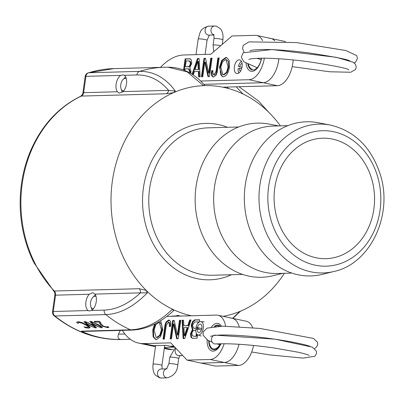 <?xml version="1.0" encoding="UTF-8"?>
<svg xmlns="http://www.w3.org/2000/svg" width="404" height="404" viewBox="0 0 404 404"><rect width="100%" height="100%" fill="white"/><g stroke="black" fill="none" stroke-linecap="round" stroke-linejoin="round"><path stroke-width="0.61" d="M123.104 91.597L119.16 93.117L117.372 91.753A9.358 5.07 101.9 0 1 116.327 83.042A9.358 5.07 101.9 0 1 120.745 75.391L123.255 74.856L124.265 75.296A9.358 5.07 101.9 0 1 126.588 82.764A9.358 5.07 101.9 0 1 123.104 91.597L168.594 90.36A4.489 3.742 -91.6 0 1 166.302 93.758L173.644 92.632A116.039 96.723 -91.6 0 1 203.52 85.653A116.039 96.723 88.4 0 1 204.596 85.613L203.52 85.653L187.163 71.856L167.968 67.175C182.295 67.311 194.632 73.457 204.974 85.623M95.006 294.097A9.358 5.07 101.9 0 1 96.051 302.803A9.358 5.07 101.9 0 1 91.637 310.454L89.163 310.999L88.112 310.55A9.358 5.07 101.9 0 1 85.794 303.086A9.358 5.07 101.9 0 1 89.274 294.248L92.804 292.642L95.006 294.097L140.496 292.86A4.489 3.742 88.4 0 0 139.249 288.714L54.313 291.021A116.039 96.723 -91.6 0 1 81.361 96.071L166.302 93.758M53.611 290.84A5.095 4.247 -91.6 0 1 54.247 291.819A5.095 4.247 -91.6 0 1 54.808 295.304L52.545 311.636A3.889 3.242 88.4 0 0 52.969 314.297A4.489 4.489 0 0 0 54.151 315.766A4.489 2.02 129.1 0 0 54.904 315.989A4.489 3.742 -91.6 0 1 53.288 311.499L55.555 295.167L89.274 294.248M80.845 96.187A4.489 2.328 64.7 0 1 81.361 96.071A4.489 3.742 88.4 0 0 83.653 92.668L85.921 76.341A4.489 3.742 -91.6 0 1 88.653 72.765A4.489 2.419 73 0 0 88.299 72.826A4.489 4.489 0 0 0 85.497 75.321A3.889 3.242 88.4 0 0 85.173 76.477L82.906 92.809A5.095 4.247 -91.6 0 1 82.487 94.324L80.845 96.187C58.792 106.979 42.193 124.826 31.047 149.722A115.438 96.223 88.4 0 0 34.133 263.024L53.51 290.754A4.489 1.823 -43.6 0 0 54.313 291.021A4.489 3.742 88.4 0 1 55.555 295.167A4.489 0.485 7.9 0 0 54.808 295.304M81.204 96.081A5.095 4.247 -91.6 0 1 80.31 96.662M316.095 257.777A60.267 50.232 -91.6 0 1 274.195 193.864A60.267 50.232 -91.6 0 1 322.69 138.193A60.267 50.232 -91.6 0 1 374.543 197.071A60.267 50.232 -91.6 0 1 325.967 258.681A60.267 50.232 -91.6 0 1 316.095 257.777M334.123 271.443L322.165 274.392A77.108 64.276 -91.6 0 1 298.086 274.791A77.108 64.276 -91.6 0 1 245.112 186.143A77.108 64.276 -91.6 0 1 318.039 122.715L330.139 125.008A74.442 62.054 88.4 0 0 259.737 186.244A74.442 62.054 88.4 0 0 310.873 271.831A74.442 62.054 88.4 0 0 334.123 271.443C370.756 263.6 393.395 214.448 380.189 174.23C371.271 147.218 354.586 130.81 330.139 125.008M146.208 290.39L139.249 288.714M54.151 315.766C74.462 332.022 96.849 339.941 121.311 339.511A135.502 112.948 -91.6 0 1 54.904 315.989L105.813 314.605A4.489 3.742 -91.6 0 1 104.197 310.115C116.367 309.661 128.467 303.909 140.496 292.86L147.324 292.829L146.208 290.385A116.039 96.723 -91.6 0 1 173.644 92.632L175.321 91.052L168.594 90.36C159.55 79.881 148.965 74.745 136.83 74.952L124.265 75.296M130.3 339.254L129.492 339.279A135.502 112.948 -91.6 0 1 128.851 339.279A4.489 3.742 -91.6 0 1 128.75 339.279L130.28 339.239M130.154 339.269A135.502 112.948 -91.6 0 1 129.901 339.279A135.502 112.948 -91.6 0 1 127.735 339.31A4.489 3.742 -91.6 0 1 127.639 339.31L128.149 339.299A4.489 3.742 88.4 0 0 128.245 339.299A135.502 112.948 88.4 0 0 130.315 339.269M128.563 339.315L127.002 339.35A135.502 112.948 88.4 0 0 127.967 339.33A135.502 112.948 88.4 0 0 128.103 339.325M127.709 339.335A135.502 112.948 -91.6 0 1 127.452 339.345A135.502 112.948 -91.6 0 1 125.29 339.38A4.489 3.742 -91.6 0 1 125.19 339.375L129.901 339.279M126.341 339.375A135.502 112.948 -91.6 0 1 126.068 339.38A135.502 112.948 -91.6 0 1 124.543 339.411L122.503 339.466A135.502 112.948 -91.6 0 1 121.867 339.471A4.489 3.742 -91.6 0 1 121.766 339.471L124.351 339.4A4.489 3.742 88.4 0 0 124.452 339.4A135.502 112.948 88.4 0 0 126.614 339.365L127.452 339.345M132.138 330.088A4.489 3.742 -91.6 0 1 131.957 330.098L82.724 331.437L81.34 331.164C93.208 336.764 106.368 339.547 120.821 339.501C118.185 339.108 117.407 337.34 118.488 334.189L120.215 330.416M95.728 327.992L87.678 324.998L83.936 321.781L84.729 321.503L92.642 324.856L96.521 327.745L95.728 327.992L96.056 327.058M95.369 322.185A135.502 112.948 -91.6 0 1 94.172 321.397L98.965 321.266A135.502 112.948 88.4 0 0 100.429 322.23L101.066 323.856L103.308 326.094L106.429 327.023L107.408 326.472A135.502 112.948 88.4 0 0 108.944 327.285L107.605 327.674L102.328 326.164L100.601 324.947L99.187 322.084L95.369 322.185L95.738 321.357M107.191 326.811L107.353 326.472M101.561 327.836L93.511 324.836L89.764 321.624L90.562 321.347L98.475 324.7L102.353 327.588L101.561 327.836L101.889 326.897M89.991 327.321L88.951 328.164L85.643 327.76A135.502 112.948 -91.6 0 1 83.916 326.831L87.734 327.528L88.345 326.886L85.82 325.043L81.931 323.114L79.204 322.493L78.209 322.867L78.144 323.427A135.502 112.948 -91.6 0 1 76.497 322.362L78.028 321.71L81.886 322.538L86.895 325.013L89.991 327.321L90.102 327.78M88.819 326.24L88.446 327.265L88.633 326.109M146.208 290.385A116.039 96.723 88.4 0 0 172.493 309.227A116.039 96.723 88.4 0 0 191.451 315.771M284.411 273.291A116.039 96.723 -91.6 0 1 241.855 310.585A116.039 96.723 -91.6 0 1 223.114 316.337M267.463 110.903L269.296 112.832A116.039 96.723 -91.6 0 1 280.401 125.866M269.296 112.832A116.039 96.723 88.4 0 0 243.006 93.991A116.039 96.723 88.4 0 0 204.596 85.613M175.321 91.052C165.483 77.719 153.565 71.16 139.562 71.382A4.489 3.742 88.4 0 0 136.83 74.952M241.855 310.585L240.314 311.378M81.34 331.164L130.578 329.826A4.489 3.742 -91.6 0 0 131.951 330.098C146.288 329.497 160.181 323.028 173.629 310.691L172.493 309.227C158.681 322.422 144.708 329.285 130.578 329.826A135.502 112.948 88.4 0 1 105.813 314.605C119.852 314.065 133.689 306.808 147.324 292.829M239.017 86.744L258.621 101.081L267.034 110.423M243.006 93.991L236.194 86.82M239.037 312.196L232.568 318.337M172.301 316.297A116.039 96.723 -91.6 0 1 171.68 316.155L179.159 315.746M179.129 315.953A116.039 96.723 -91.6 0 1 176.952 315.433L177.795 315.413A116.039 96.723 88.4 0 0 180.593 316.069M86.133 321.685L85.82 322.998L92.274 326.806L94.531 327.371L94.556 326.73L88.158 322.953L85.451 322.407L85.805 321.609M94.531 327.371L94.955 327.24L95.238 326.457M99.414 321.569L99.187 322.084M100.465 322.341L99.838 323.841M101.05 323.821L100.601 324.947M91.966 321.523L91.652 322.841L98.106 326.644L100.364 327.21L100.389 326.573L93.991 322.796L91.279 322.251L91.637 321.453M100.364 327.21L100.788 327.078L101.071 326.301M78.406 322.422L78.209 322.867M85.805 327.301L85.643 327.76M87.491 327.528L87.304 328.058M291.839 273.089L277.139 273.488A73.74 61.469 -91.6 0 1 265.059 272.387A73.74 61.469 -91.6 0 1 213.792 194.183A73.74 61.469 -91.6 0 1 273.129 126.063L287.83 125.664M282.674 273.336L272.968 275.73A77.108 64.276 -91.6 0 1 248.889 276.129A77.108 64.276 -91.6 0 1 195.92 187.481A77.108 64.276 -91.6 0 1 268.842 124.053L278.664 125.912M198.571 329.391A6.999 3.793 101.9 0 1 198.819 327.942M192.476 338.325L191.572 337.365L191.102 333.795L192.976 329.851L191.834 325.412L193.198 321.655L195.167 320.039L199.642 319.918M195.693 330.346L193.9 330.396L192.708 331.113L191.885 333.169L192.294 335.537L193.849 336.295L196.682 336.264L196.96 334.254M198.601 322.432L198.657 322.033L198.041 321.902L194.566 321.998L192.506 325.25L193.673 328.25L197.778 328.346L197.864 327.74M193.198 321.655L192.582 321.523L194.551 319.907L199.662 319.771L199.364 321.902M197.581 334.749L197.107 338.199L192.163 338.299M208.716 340.668A12.539 6.792 -78.1 0 0 213.12 349.627A12.539 6.792 -78.1 0 0 220.842 343.723M220.433 326.215A12.539 6.792 -78.1 0 0 214.08 326.604M209.151 340.885A11.792 6.388 -78.1 0 0 213.413 348.93A11.792 6.388 -78.1 0 0 220.352 343.733M219.327 326.255A11.792 6.388 -78.1 0 0 218.286 325.856A11.792 6.388 -78.1 0 0 215.206 326.498M211.413 326.957A14.095 7.636 101.9 0 1 221.437 326.195M221.013 343.718A14.095 7.636 101.9 0 1 211.928 350.96A14.095 7.636 101.9 0 1 207.116 339.784M155.974 339.557L153.707 336.875L153.409 330.053L155.434 323.66M156.151 337.406L157.297 337.582L160.378 335.305L162.024 329.977L161.792 324.533L159.974 322.589L158.807 322.412L155.727 324.791L154.111 330.119L156.151 337.406L156.681 337.451L159.762 335.174L161.408 329.846L159.358 322.458M160.666 320.665L162.756 329.81L160.56 336.643L156.459 339.577L155.661 339.506L153.096 336.744L152.798 329.922L154.485 324.139M170.796 338.916L173.336 320.635L174.265 320.609M177.26 338.739L174.174 324.134L173.558 324.003L171.493 338.895L170.16 338.931L172.72 320.503L174.235 320.463L177.427 335.027L179.467 320.316L180.795 320.281L178.24 338.714L176.674 338.754L173.558 324.003M177.427 335.027L178.043 335.153L180.083 320.448L180.775 320.428M173.336 320.635L172.72 320.503M180.083 320.448L179.467 320.316M192.45 338.325L190.956 337.234L190.491 333.669L192.36 329.72L191.218 325.286L192.582 321.523M193.673 328.25L197.162 328.215L197.248 327.604M197.778 328.346L197.162 328.215M194.268 336.33L196.066 336.138L196.43 333.502M196.682 336.264L196.066 336.138M192.976 329.851L192.36 329.72M197.859 323.22L198.041 321.902M163.671 339.108L165.65 324.866L166.61 322.119L169.448 320.19M169.882 326.422L169.953 323.003L169.236 322.301L168.387 322.155L166.256 325.462L164.367 339.087L163.034 339.128L165.034 324.735L165.993 321.988L168.63 320.054L169.155 320.099L170.569 321.362L170.862 324.331L170.574 326.402L169.246 326.442L169.473 324.816L168.619 322.175M191.082 320.003L184.769 338.532L183.143 338.577L182.073 320.246L183.547 320.205L183.83 325.685L187.794 325.579L189.663 320.044L191.082 320.003M183.83 325.685L188.41 325.705L190.279 320.17L189.663 320.044M190.279 320.17L191.031 320.15M188.41 325.705L187.794 325.579M183.961 327.644L184.35 335.724L187.168 327.558L183.961 327.644M187.168 327.558L187.784 327.684L184.966 335.855L184.35 335.724M183.749 338.562L182.689 320.377L182.073 320.246M182.689 320.377L183.552 320.357M122.341 330.361A70.372 38.122 -78.1 0 0 138.809 343.142A70.372 38.122 -78.1 0 0 143.733 343.582L170.761 342.85L187.032 360.105L210.171 359.474A22.533 12.206 -78.1 0 0 224.169 343.703M225.614 326.169A22.533 12.206 -78.1 0 0 217.907 315.236A22.533 12.206 -78.1 0 0 216.332 315.095L166.756 316.443M138.809 343.142L152.97 346.132A70.372 38.122 -78.1 0 0 154.247 346.359L154.348 345.642L154.247 346.359L149.94 345.45A70.372 38.122 -78.1 0 0 153.581 345.662L166.019 345.324L170.326 346.233L173.861 346.137L170.326 346.233L174.634 347.147L164.443 347.425M187.032 360.105L201.192 363.095L224.331 362.464A22.533 12.206 -78.1 0 0 239.017 344.269A22.533 12.206 -78.1 0 1 224.331 362.464L238.491 365.453A22.533 12.206 -78.1 0 0 253.581 345.471M217.907 315.236L232.068 318.231A22.533 12.206 -78.1 0 1 239.203 326.654A22.533 12.206 -78.1 0 0 232.068 318.231A22.533 12.206 -78.1 0 0 230.492 318.089M252.697 327.689A22.533 12.206 -78.1 0 0 246.228 321.22L232.068 318.231M210.171 359.474L224.331 362.464L201.192 363.095L215.352 366.085L238.491 365.453M164.287 348.521L167.13 349.122A70.372 38.122 -78.1 0 0 172.053 349.566L173.109 349.536M155.484 346.622L154.247 346.359A70.372 38.122 -78.1 0 1 152.97 346.132L155.479 346.662M201.455 329.997L197.137 329.088L195.693 329.563A6.812 3.692 -78.1 0 0 197.904 334.891A6.812 3.692 -78.1 0 0 203.172 329.058A6.812 3.692 -78.1 0 0 200.712 321.594A6.812 3.692 -78.1 0 0 196.016 327.23L201.859 328.583M197.137 329.088A4.267 2.313 -78.1 0 0 198.677 332.472A4.267 2.313 -78.1 0 0 201.823 328.775A4.267 2.313 -78.1 0 0 200.44 324.119A4.267 2.313 -78.1 0 0 197.339 327.629M251.682 352L269.811 354.909L303.121 358.106L314.908 356.222L316.478 353.758L316.468 351.212L312.312 347.127L275.018 339.168L214.872 335.133A4.419 3.681 88.4 0 0 211.484 339.31A4.419 3.681 88.4 0 0 214.559 343.895A4.419 3.681 88.4 0 0 215.408 343.95A4.419 3.681 88.4 0 0 215.539 343.94M269.311 38.335A22.533 12.206 101.9 0 1 270.887 38.476L285.047 41.466A22.533 12.206 101.9 0 1 285.547 41.592M293.152 59.944A22.533 12.206 101.9 0 1 277.311 85.704L222.806 87.183M277.311 85.704L263.15 82.709A22.533 12.206 101.9 0 0 278.846 58.757A22.533 12.206 101.9 0 1 263.15 82.709L203.853 84.325L263.15 82.709L248.99 79.719L200.712 81.032M270.887 38.476A22.533 12.206 101.9 0 1 274.932 40.925A22.533 12.206 101.9 0 0 270.887 38.476L256.727 35.486A22.533 12.206 101.9 0 1 262.6 40.653M234.365 66.827A6.999 3.793 101.9 0 1 239.678 59.873A6.999 3.793 101.9 0 1 241.946 67.503A6.999 3.793 101.9 0 1 236.784 73.568A6.999 3.793 101.9 0 1 234.365 66.827M261.479 58.186A12.539 6.792 101.9 0 1 254.677 69.574A12.539 6.792 101.9 0 1 247.864 64.226M261.57 58.186A14.095 7.636 101.9 0 1 253.389 71.114A14.095 7.636 101.9 0 1 246.031 63.282M248.425 64.483A11.792 6.388 -78.1 0 0 252.232 69.175M222.644 76.75L220.488 74.326L220.089 67.397L222.281 60.565L226.381 57.631L226.866 57.651M222.872 74.619L224.033 74.796L227.119 72.422L228.73 67.089L228.492 61.787L226.689 59.802L225.543 59.625L222.463 61.903L220.816 67.231L222.872 74.619L223.417 74.664L226.503 72.291L228.114 66.963L226.073 59.671M229.134 60.332L229.432 67.155C228.432 73.144 226.316 76.346 223.084 76.765L222.331 76.699L219.473 67.266L221.665 60.433L225.765 57.499L226.563 57.57L229.134 60.332M222.281 60.565L221.665 60.433M208.575 76.598L205.414 62.186L204.798 62.054L202.757 76.76L201.429 76.795L203.985 58.368L205.55 58.322L208.666 73.073L210.731 58.181L212.065 58.146L209.504 76.573L207.989 76.619L204.798 62.054M208.666 73.073L209.282 73.205L211.348 58.312L212.044 58.292M202.066 76.78L204.601 58.494L205.58 58.469M211.348 58.312L210.731 58.181M204.601 58.494L203.985 58.368M184.184 70.2L185.739 59.009L185.123 58.878L190.067 58.777M190.345 58.873L189.774 58.752L191.269 59.843L191.738 63.413L189.865 67.357L191.006 71.796L190.673 73.336M185.739 59.009L190.365 58.883M183.583 69.968L185.123 58.878M189.542 72.7L189.718 71.831L188.557 68.826L185.062 68.862L184.84 70.463M190.102 73.013L190.334 71.957L189.173 68.958L188.557 68.826M190.345 63.908L189.931 61.539L188.572 60.878L186.158 60.943L185.35 66.766L188.33 66.685L189.521 65.963L190.345 63.908L190.961 64.039L190.547 61.671L189.188 61.004M189.607 61.044L188.572 60.878M185.35 66.766L188.941 66.812L190.138 66.094L189.521 65.963M190.138 66.094L190.961 64.039M214.014 74.962L214.453 75.053L215.787 74.159L216.584 71.745L218.478 58.12L219.17 58.1M213.393 77.023L212.272 75.846L211.979 72.877L212.267 70.806L212.958 70.786M213.837 74.927L215.968 71.614L217.862 57.989L219.19 57.954L217.195 72.341L216.236 75.088L213.595 77.023L213.075 76.977L211.656 75.715L211.363 72.745L211.651 70.675L212.979 70.639L212.757 72.26L213.605 74.907L214.453 75.053M218.478 58.12L217.862 57.989M212.267 70.806L211.651 70.675M192.117 74.215L197.455 58.545L199.086 58.499L200.157 76.831L198.677 76.871L198.394 71.392L194.43 71.503L193.258 74.962M192.657 74.563L198.071 58.676L197.455 58.545M199.288 76.856L199.01 71.523L198.394 71.392M198.268 69.432L197.879 61.352L195.056 69.523L198.879 69.564L198.495 61.484L197.879 61.352M198.071 58.676L199.091 58.646M198.879 69.564L195.056 69.523M160.479 67.342A70.372 38.122 101.9 0 1 183.78 54.984L210.807 54.247L232.007 35.971L255.146 35.345A22.533 12.206 101.9 0 1 256.727 35.486M264.362 58.186A22.533 12.206 101.9 0 1 248.99 79.719M241.41 61.302A6.812 3.692 101.9 0 0 238.385 66.438L241.981 67.317M239.708 66.837A4.267 2.313 101.9 0 1 242.092 63.372M240.41 71.341A4.267 2.313 101.9 0 1 239.506 68.296L241.617 68.741M239.506 68.296L238.062 68.766A6.812 3.692 101.9 0 0 238.946 72.962M95.42 294.769A9.322 5.05 -78.1 0 0 94.783 295.339L92.87 297.273A6.328 3.429 -78.1 0 0 90.87 306.742A6.328 3.429 -78.1 0 0 93.167 308.691A6.328 3.429 -78.1 0 0 93.541 308.646M90.87 306.742L91.839 309.282A9.322 5.05 -78.1 0 0 92.188 310.065M96.086 296.612A6.328 3.429 -78.1 0 0 92.87 297.273M125.644 76.937A9.322 5.05 -78.1 0 0 125.013 77.507L123.099 79.442A6.328 3.429 -78.1 0 0 121.099 88.91A6.328 3.429 -78.1 0 0 123.397 90.86A6.328 3.429 -78.1 0 0 123.77 90.814M121.099 88.91L122.064 91.45A9.322 5.05 -78.1 0 0 122.402 92.208M126.311 78.78A6.328 3.429 -78.1 0 0 123.099 79.442M117.372 91.753L83.653 92.668A4.489 0.485 7.9 0 0 82.906 92.809M85.173 76.477A4.489 0.485 -172.1 0 1 85.921 76.341L120.745 75.391M88.112 310.55L53.288 311.499A4.489 0.485 7.9 0 0 52.545 311.636M104.197 310.115L91.637 310.454M164.842 67.226A135.502 112.948 88.4 0 0 139.562 71.382L88.653 72.765A135.502 112.948 -91.6 0 1 113.943 68.609L167.993 67.175M53.399 290.602A4.489 1.823 -43.6 0 0 53.51 290.754L54.247 291.819M226.801 87.077L228.79 88.617M315.075 265.155A67.751 56.474 -91.6 0 1 280.704 154.889A67.751 56.474 -91.6 0 1 377.215 175.27A67.751 56.474 -91.6 0 1 315.075 265.155M128.245 339.299L128.851 339.279M124.452 339.4L125.29 339.38M120.821 339.501L121.867 339.471M242.647 274.427L212.236 275.255A73.74 61.469 -91.6 0 1 200.157 274.154A73.74 61.469 -91.6 0 1 148.889 195.945A73.74 61.469 -91.6 0 1 208.227 127.831L238.638 127.002M227.518 127.305A78.23 65.211 88.4 0 0 144.339 182.542A78.23 65.211 88.4 0 0 197.061 278.644A78.23 65.211 88.4 0 0 231.527 274.73M124.917 334.017L118.488 334.189M125.937 339.36L127.735 339.31M94.773 326.149L94.556 326.73M91.794 324.361L91.582 324.887M88.35 322.513L88.158 322.953M87.895 324.457L87.678 324.998M102.535 325.614L102.328 326.164M107.929 326.75L107.605 327.674M100.606 325.993L100.389 326.573M97.627 324.2L97.415 324.725M94.177 322.357L93.991 322.796M93.728 324.301L93.511 324.836M79.497 321.842L79.204 322.493M82.143 322.634L81.931 323.114M86.032 324.513L85.82 325.043M89.451 326.735L88.951 328.164M162.024 329.977L161.408 329.846M153.409 330.053L152.798 329.922M153.707 336.875L153.096 336.744M160.378 335.305L159.762 335.174M157.297 337.582L156.681 337.451M191.572 337.365L190.956 337.234M195.167 320.039L194.551 319.907M194.824 328.427L194.208 328.295M191.834 325.412L191.218 325.286M191.102 333.795L190.491 333.669M165.65 324.866L165.034 324.735M166.61 322.119L165.993 321.988M169.246 320.185L168.63 320.054M170.084 324.947L169.473 324.816M143.733 343.582L153.581 345.662M164.367 347.94L172.053 349.566M164.726 345.359L164.691 345.627A4.489 0.485 -172.1 0 0 164.317 345.37M164.691 345.627L161.943 365.413A4.489 0.485 -172.1 0 0 157.565 364.317A4.489 0.485 -172.1 0 0 153.045 364.181L155.626 345.607M166.655 368.867L161.105 369.019A4.489 3.742 88.4 0 0 157.494 373.165A4.489 3.742 88.4 0 0 160.615 377.932A4.489 3.742 88.4 0 0 161.353 377.998L159.671 377.846L155.409 375.205L154.091 373.094L153.242 370.559L152.863 367.453L153.045 364.181M166.625 368.892A4.489 3.742 88.4 0 0 163.398 373.245A4.489 3.742 88.4 0 0 166.529 377.77A4.489 3.742 88.4 0 0 167.261 377.836L161.353 377.998M167.019 368.857L166.534 368.958L168.882 363.746A4.489 0.485 7.9 0 1 171.266 363.651A4.489 0.485 7.9 0 1 175.811 364.297A4.489 0.485 7.9 0 1 177.78 364.984C177.351 371.66 173.846 375.942 167.261 377.836M168.882 363.746L169.781 357.262A4.489 0.485 7.9 0 1 172.165 357.161A4.489 0.485 7.9 0 1 176.71 357.813A4.489 0.485 7.9 0 1 178.679 358.494L177.78 364.984M175.927 348.329A4.489 3.742 88.4 0 0 178.255 355.565A4.489 3.742 88.4 0 0 178.992 355.631L182.719 355.53M224.033 74.796L223.417 74.664M227.119 72.422L226.503 72.291M228.73 67.089L228.114 66.963M220.089 67.397L219.473 67.266M226.381 57.631L225.765 57.499M190.334 71.957L189.718 71.831M190.547 61.671L189.931 61.539M188.941 66.812L188.33 66.685M216.584 71.745L215.968 71.614M212.272 75.846L211.656 75.715M211.979 72.877L211.363 72.745M195.996 54.651L198.167 39.016A4.489 0.485 7.9 0 1 202.682 39.153A4.489 0.485 7.9 0 1 207.065 40.254L205.101 54.404M198.167 39.016C200.379 33.219 198.96 28.729 208.681 26.164A4.489 3.742 88.4 0 0 205.06 30.755A4.489 3.742 88.4 0 0 208.929 35.143L213.832 35.012M208.681 26.164L214.595 26.002A4.489 3.742 88.4 0 0 210.994 29.947A4.489 3.742 88.4 0 0 213.761 34.825M214.595 26.002L216.271 26.154L220.498 28.755L221.836 30.871L222.7 33.416L223.084 36.607L222.897 39.819A4.489 0.485 -172.1 0 0 220.932 39.138A4.489 0.485 -172.1 0 0 216.387 38.486A4.489 0.485 -172.1 0 0 213.999 38.587C214.004 35.355 213.873 34.002 213.615 34.522M220.65 45.763A4.489 0.485 -172.1 0 0 220.029 45.622A4.489 0.485 -172.1 0 0 215.483 44.97A4.489 0.485 -172.1 0 0 213.1 45.071L213.999 38.587M88.299 72.826L113.943 68.609M121.311 339.511L126.068 339.38M127.967 339.33L128.29 339.32M258.595 101.066L267.509 110.959M232.82 318.387L239.895 311.731M161.943 365.413L162.115 368.988M178.679 358.494L179.952 355.369M169.781 357.262L175.311 347.677M197.904 334.891L201.177 336.042M200.712 321.594L204.172 321.867M215.408 343.95C229.977 343.243 249.313 344.546 273.417 347.864L298.738 352.328C305.035 353.848 308.505 354.879 309.151 355.414M210.494 336.264L214.817 335.406C221.685 334.724 231.896 334.896 245.44 335.931C279.411 338.471 310.595 345.44 310.338 346.698M219.771 344.769L216.837 343.86M212.267 342.233L207.671 340.112L203.116 335.264L203.146 332.043L207.05 328.129L222.872 326.169L260.1 328.442L313.57 338.446L317.675 342.526L317.675 345.077L315.963 347.642L314.57 348.445M214.221 75.038L213.605 74.907M207.065 40.254L209.408 35.042M222.266 44.369L222.897 39.819M213.1 45.071L213.706 51.747M349.96 61.191C350.036 59.908 336.239 57.131 308.585 52.863C291.733 50.702 276.947 49.571 264.216 49.475C255.762 49.636 251.041 50.071 250.056 50.778M348.763 69.902C348.49 68.584 335.163 65.867 308.782 61.756C291.784 59.524 276.74 58.333 263.645 58.181C254.767 58.317 249.834 58.752 248.839 59.489L248.839 59.489M256.964 58.312L260.792 59.519M354.187 62.933L355.616 62.09L357.469 58.333L356.621 55.535L345.693 50.495L296.571 42.587L248.925 41.88L243.334 45.299L242.511 48.409L244.036 52.081M292.203 66.64L329.634 71.771L350.723 72.25L355.596 69.427L356.257 66.963L355.374 64.175L353.111 62.216L336.163 57.302L272.013 49.551L243.157 52.757L241.294 57.186L243.88 61.817L256.651 67.488"/></g></svg>
